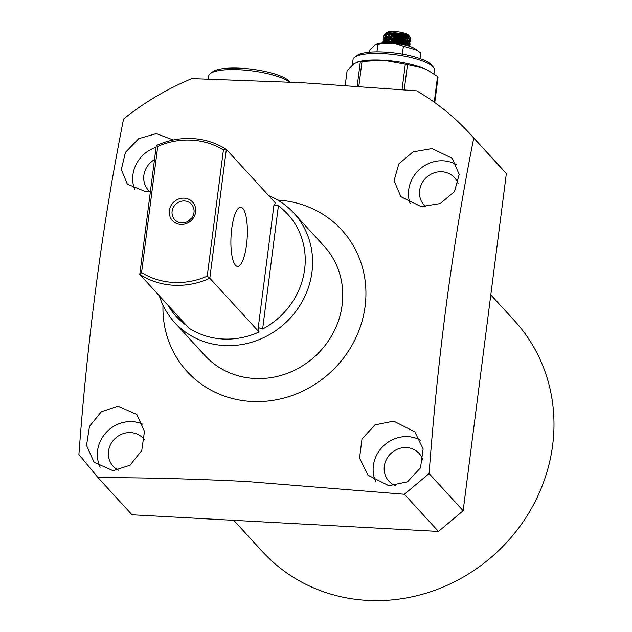 <?xml version="1.0" encoding="UTF-8"?>
<svg xmlns="http://www.w3.org/2000/svg" width="632" height="632" viewBox="0 0 632 632"><rect width="100%" height="100%" fill="white"/><g stroke="black" fill="none" stroke-linecap="round" stroke-linejoin="round"><path stroke-width="0.95" d="M174.614 322.462L204.784 355.397A80.896 75.161 -42.5 0 0 254.483 378.473A80.896 75.161 -42.5 0 0 333.309 332.732A80.896 75.161 -42.5 0 0 324.09 246.117L293.927 213.182A80.896 75.161 137.5 0 1 311.971 272.044A80.896 75.161 137.5 0 1 256.584 340.616A80.896 75.161 137.5 0 1 174.614 322.462A80.896 75.161 137.5 0 1 159.296 295.737M421.22 206.609L400.909 196.726L394.06 180.689L398.847 163.87L413.075 151.862L432.075 148.583L452.22 158.284L459.164 174.424L454.511 191.528L440.251 203.559L421.22 206.609M388.885 485.724L367.966 475.185L359.568 458.018L361.978 438.995L374.95 424.894L393.736 421.149L414.821 431.869L423.132 448.925L420.501 467.83L407.514 481.805L388.885 485.724M162.977 305.161A104.825 97.399 -42.5 0 0 251.536 401.462A104.825 97.399 -42.5 0 0 365.091 306.417A104.825 97.399 -42.5 0 0 277.709 200.075M97.984 477.61C146.411 477.626 196.141 478.945 247.183 481.552L404.401 494.264L429.096 473.558C437.929 354.568 452.82 242.728 473.763 138.029A264.342 245.611 -42.5 0 0 470.042 133.865A264.342 245.611 -42.5 0 0 416.733 90.842L302.444 82.729L191.82 78.621A264.342 245.611 -42.5 0 0 123.572 118.998C102.629 223.689 87.737 335.537 78.905 454.527L97.984 477.61L132.041 514.788L438.458 531.441L463.153 510.743L506.343 173.603A264.342 245.611 -42.5 0 0 502.622 169.431L470.042 133.865M458.129 183.707A20.508 19.055 -42.5 0 0 454.463 177.6A20.508 19.055 -42.5 0 0 441.863 171.754A20.508 19.055 -42.5 0 0 421.884 183.343A20.508 19.055 -42.5 0 0 424.214 205.305A20.508 19.055 -42.5 0 0 425.778 206.814M422.998 460.159A20.508 19.055 -42.5 0 0 419.127 453.444A20.508 19.055 -42.5 0 0 406.526 447.59A20.508 19.055 -42.5 0 0 386.547 459.188A20.508 19.055 -42.5 0 0 388.877 481.149A20.508 19.055 -42.5 0 0 395.474 485.684M154.492 159.62A20.508 19.055 -42.5 0 0 148.441 190.319A20.508 19.055 -42.5 0 0 149.436 191.322M144.546 439.912A20.508 19.055 -42.5 0 0 143.353 438.458A20.508 19.055 -42.5 0 0 130.753 432.604A20.508 19.055 -42.5 0 0 110.766 444.201A20.508 19.055 -42.5 0 0 113.104 466.163A20.508 19.055 -42.5 0 0 118.587 470.216M490.803 294.868L514.535 320.772A170.909 158.798 137.5 0 1 534.008 503.767A170.909 158.798 137.5 0 1 367.469 600.4A170.909 158.798 137.5 0 1 262.47 551.641L233.769 520.318M456.667 164.849A31.9 29.641 -42.5 0 0 443.269 160.805A31.9 29.641 -42.5 0 0 410.113 203.48M420.399 440.156A31.9 29.641 -42.5 0 0 407.932 436.649A31.9 29.641 -42.5 0 0 379.366 450.616A31.9 29.641 -42.5 0 0 375.59 481.371M150.448 191.164L145.447 191.622L127.324 184.133L121.312 169.581L125.436 152.359L138.708 138.645L156.302 133.597L173.326 139.996M156.065 147.311A31.9 29.641 -42.5 0 0 134.687 189.426M113.112 470.737L94.057 462.237L86.537 445.426L89.468 426.41L101.31 411.772L117.963 406.163L136.844 414.481L144.459 431.348L141.781 450.474L130.034 465.215L113.112 470.737M142.706 424.214A31.9 29.641 -42.5 0 0 132.159 421.663A31.9 29.641 -42.5 0 0 103.308 436.025A31.9 29.641 -42.5 0 0 100.196 467.206M404.401 494.264L438.458 531.441M429.096 473.558L463.153 510.743M473.763 138.029L506.343 173.603M289.906 82.073L289.401 81.465A39.879 9.922 -172.7 0 0 240.887 68.224A39.879 9.922 -172.7 0 0 212.945 71.669L210.495 73.431A42.154 10.491 7.3 0 1 240.042 69.789A42.154 10.491 7.3 0 1 289.456 82.049M208.355 79.008L208.75 75.927A42.154 10.491 7.3 0 1 210.495 73.431M185.626 324.493L185.587 324.848A75.635 70.278 137.5 0 1 167.946 305.185M304.64 269.287A75.635 70.278 137.5 0 1 262.628 329.035L258.251 327.589L259.065 332.005A76.338 70.926 137.5 0 1 189.031 328.206L139.783 274.43L156.286 145.565A76.338 70.926 137.5 0 1 226.327 149.373L275.576 203.141L273.964 204.902L278.412 205.827A75.635 70.278 137.5 0 1 304.64 269.287M207.233 276.184A74.062 68.809 137.5 0 1 173.373 282.433A74.062 68.809 137.5 0 1 141.568 272.613L139.783 274.43A76.338 70.926 137.5 0 0 173.658 285.245A76.338 70.926 137.5 0 0 209.816 278.238L207.233 276.184L223.404 149.95L226.327 149.373L209.816 278.238L259.065 332.005M235.483 265.258A29.625 8.105 93.1 0 0 237.521 266.38A29.625 8.105 93.1 0 0 246.938 241.092A29.625 8.105 93.1 0 0 242.775 208.339A29.625 8.105 93.1 0 0 240.737 207.217A29.625 8.105 93.1 0 0 231.32 232.505A29.625 8.105 93.1 0 0 235.483 265.258M172.109 211.309A11.392 10.586 137.5 0 1 184.457 200.96A11.392 10.586 137.5 0 1 191.457 204.207A11.392 10.586 137.5 0 1 194 212.502A11.392 10.586 137.5 0 1 181.653 222.851A11.392 10.586 137.5 0 1 174.653 219.596A11.392 10.586 137.5 0 1 172.109 211.309M187.672 221.5L191.717 218.048M180.799 224.415A13.675 12.703 -42.5 0 0 195.62 211.997A13.675 12.703 -42.5 0 0 184.165 198.148A13.675 12.703 -42.5 0 0 169.352 210.567A13.675 12.703 -42.5 0 0 180.799 224.415M268.647 195.572A80.896 75.161 137.5 0 1 293.927 213.182M156.286 145.565L157.739 146.379A74.062 68.809 137.5 0 1 223.404 149.95M141.568 272.613L157.739 146.379M433.386 67.253L431.459 64.93A38.742 9.638 -172.7 0 0 384.335 52.061A38.742 9.638 -172.7 0 0 357.191 55.411L354.742 57.18A41.017 10.207 7.3 0 1 383.482 53.633A41.017 10.207 7.3 0 1 433.386 67.253A41.017 10.207 7.3 0 1 434.413 70.026L433.915 73.936M345.222 85.344L347.087 70.752L354.038 63.65L359.648 61.454A41.017 10.207 7.3 0 1 382.644 60.198A41.017 10.207 7.3 0 1 383.987 60.277A41.017 10.207 7.3 0 1 422.84 68.011A41.017 10.207 7.3 0 1 427.556 70.152A41.017 10.207 7.3 0 1 427.84 70.31M352.356 64.962L353.043 59.606A41.017 10.207 7.3 0 1 354.742 57.18M357.838 61.881L360.335 61.644A46.713 11.629 -172.7 0 1 362.01 61.454L383.987 60.277L405.309 64.203A46.713 11.629 -172.7 0 1 407.482 64.638L422.84 68.011L428.164 70.476L437.534 76.496A46.713 11.629 -172.7 0 1 438.039 77.112L434.777 102.566M407.482 64.638L404.267 89.791M434.247 102.186L437.534 76.496M362.01 61.454L358.834 86.284M402.055 89.61L405.309 64.203M357.191 86.165L360.335 61.644M383.774 37.833L383.521 36.909L384.066 36.024L387.756 34.721L393.918 34.389L407 36.474L410.808 39.073L410.089 39.871M407.608 40.519L405.863 40.669M384.296 35.06L384.912 33.828L388.498 32.714L402.868 33.614C407.292 34.736 409.67 35.945 410.01 37.241L407.213 35.637A13.675 3.405 7.3 0 1 410.539 37.604A13.675 3.405 7.3 0 1 410.879 38.528L410.808 39.073M410.792 38.813A13.675 3.405 7.3 0 1 409.797 39.634M407.182 40.33A13.675 3.405 7.3 0 1 406.692 40.401A13.675 3.405 7.3 0 1 405.381 40.519M407.213 35.637L394.084 33.52L387.866 33.852L384.193 35.139L383.521 36.909M385.86 42.771L392.907 42.273L405.989 44.358L409.576 46.286M409.876 46.389L409.275 45.006L406.139 43.497L393.072 41.396L386.855 41.728L383.379 42.873M382.992 42.897L383.395 41.278L387.076 39.974L393.238 39.642L406.329 41.728L410.136 44.327L409.418 45.133M405.302 45.046L407.332 44.864M410.136 44.327L409.607 42.383L406.479 40.867L393.412 38.773L387.187 39.105L384.414 39.863L383.521 40.393L382.85 42.162M383.434 40.464L383.182 39.539L383.727 38.655L387.416 37.351L393.578 37.019L406.66 39.097L410.476 41.696L409.749 42.502M407.269 43.15L405.523 43.292M408.991 41.965L410.381 41.246M410.476 41.696L409.947 39.753L406.818 38.244L393.744 36.142L387.527 36.474L384.746 37.233L383.853 37.762L383.182 39.539M382.992 41.744L383.624 42.715M385.354 42.052L383.853 40.962M383.332 39.113L383.964 40.093M384.588 40.614L386.634 41.767M388.222 42.407L388.862 42.636M389.091 40.883L386.863 40.014M385.686 39.421L384.185 38.339M383.663 36.482L384.296 37.462M384.92 37.991L386.974 39.137M388.562 39.784L389.201 40.014M404.298 42.447L405.436 42.431M405.412 37.604A11.392 2.836 -172.7 0 0 408.146 36.901M409.694 36.585L408.612 35.281A11.392 2.836 -172.7 0 0 400.838 32.256A11.392 2.836 -172.7 0 0 389.794 31.6A11.392 2.836 -172.7 0 0 386.768 32.485L384.912 33.828M410.539 37.604L406.439 35.021L394.289 33.133L385.623 34.397M384.698 35.613L385.449 36.964M386.255 37.58L388.933 38.884M404.417 41.514L405.539 41.475M407.498 41.246L407.917 41.159M408.477 41.001L409.52 40.401M409.441 39.405L406.099 37.644L393.949 35.763L385.291 37.019M384.359 38.244L385.117 39.595M385.923 40.211L388.601 41.514M404.085 44.145L405.199 44.098M407.166 43.877L408.146 43.624M409.109 42.036L405.768 40.274L393.618 38.386L384.951 39.65M384.027 40.867L384.777 42.218M408.77 44.659L405.428 42.905L393.278 41.017L384.619 42.273M395.98 43.347L404.306 44.809M383.861 42.589L393.317 40.559L405.475 42.439L409.062 44.856M385.22 42.083L384.145 40.811M384.193 39.966L393.657 37.928L405.815 39.816L409.346 42.676M406.921 43.474L406.313 43.553M389.051 41.206L386.523 40.077M385.56 39.461L384.485 38.181M384.533 37.335L393.997 35.305L406.147 37.185L409.741 39.603M407.972 40.701L406.653 40.93M389.383 38.576L386.855 37.454M385.891 36.83L384.817 35.558M384.872 34.713L394.329 32.674L402.868 33.614M389.415 38.331L387.084 37.407M385.962 36.814L384.596 35.669M386.294 33.18A11.392 2.836 -172.7 0 0 386.721 34.073M387.613 34.744A11.392 2.836 -172.7 0 0 389.754 35.716M403.84 36.538L401.107 36.861M395.553 36.229L391.176 35.384L390.363 34.436M389.66 33.622L389.075 32.951L389.644 33.63M390.331 34.444L391.176 35.384M399.416 37.501L397.567 37.28M399.132 39.247L399.337 37.628L399.858 37.565M404.046 37.051L404.962 37.296M390.963 42.889L391.042 42.257M391.153 41.38L391.374 39.626M391.492 38.757L391.714 37.004M399.021 40.116L398.792 41.87M398.681 42.747L398.563 43.703M388.846 42.794L388.901 42.352M389.012 41.475L389.241 39.721M389.352 38.852L389.573 37.098M389.683 36.222L389.912 34.468M404.685 39.468L404.575 40.298M404.464 41.167L404.235 42.921M404.125 43.798L404.006 44.738M417.183 50.284L414.821 48.696A21.077 5.246 -172.7 0 0 381.736 43.016A21.077 5.246 -172.7 0 0 377.375 43.9L375.392 44.596L377.865 44.524C386.681 42.51 395.182 43.063 403.382 46.191L417.183 50.284L420.952 53.175L420.248 58.673M369.617 52.187L369.918 49.857L375.392 44.596M403.382 46.191L402.363 54.147M377.865 44.524L376.925 51.871M278.412 205.827L262.628 329.035M273.964 204.902L258.251 327.589M427.556 70.152L428.164 70.476M409.678 40.045L409.741 39.587M409.007 45.299L409.07 44.84M385.086 34.61L386.073 34.168M409.947 39.753L409.102 39.081M384.746 37.233L385.733 36.79M409.607 42.383L408.77 41.704M384.414 39.863L385.394 39.421M409.275 45.006L408.43 44.335M384.074 42.486L385.062 42.044M385.117 42.004L384.272 41.333M385.449 39.374L384.604 38.71M385.789 36.751L385.251 36.324"/></g></svg>
